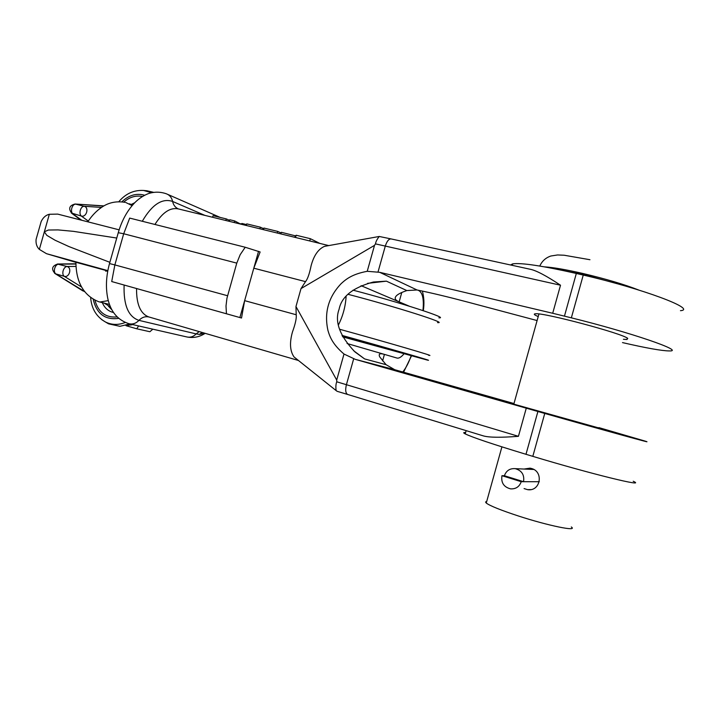 <?xml version="1.0" encoding="UTF-8"?>
<svg xmlns="http://www.w3.org/2000/svg" width="719" height="719" viewBox="0 0 719 719"><rect width="100%" height="100%" fill="white"/><g stroke="black" fill="none" stroke-linecap="round" stroke-linejoin="round"><path stroke-width="1.08" d="M328.143 245.7L324.512 246.356C318.31 249.062 313.844 255.506 311.12 265.671C309.476 273.804 307.606 279.125 305.512 281.632L253.789 268.196L260.134 251.965L245.215 247.255L240.173 254.706L236.776 263.118L226.934 298.295L226.009 306.006L226.449 313.772L239.876 317.546L258.552 251.317M305.512 281.632L301.009 288.598L374.509 245.359L367.229 271.306L379.713 272.321L417.02 289.982C430.555 292.696 447.685 296.794 468.402 302.277L537.111 320.557M324.512 246.356L379.228 236.47C377.053 239.238 375.803 241.71 375.471 243.885L374.509 245.359M379.228 236.47L390.983 238.897M205.149 333.328C199.603 336.977 193.6 338.209 187.138 337.013L129.276 323.802C132.871 324.485 136.098 323.334 138.956 320.368L196.17 333.904L199.451 334.425L204.933 333.265M199.451 334.425L202.165 332.457M109.513 263.576L114.86 264.916L111.715 281.551L241.521 318.014L244.64 300.65L296.201 314.751L295.967 306.528L301.009 288.598M111.715 281.551L226.449 313.772M118.267 232.704L123.695 233.756L129.699 218.091L245.215 247.255M598.891 427.616L644.386 440.891C659.907 445.672 603.169 430.079 544.75 413.452L355.303 359.356L344.006 354.045C332.897 344.518 329.976 337.373 327.963 330.506C325.986 321.564 326.102 313.205 328.313 305.44C330.47 297.657 334.739 290.404 341.121 283.672C346.441 278.747 352.687 274.038 367.229 271.306M344.006 354.045L336.708 380.045L295.967 306.528M391.163 238.942L391.127 238.933C388.826 238.78 386.867 241.216 385.258 246.222L378.032 271.962M361.064 285.668L399.153 301.872C394.677 299.976 394.003 297.738 397.122 295.141C398.991 293.658 402.227 292.13 406.828 290.566L417.02 289.982M347.043 343.493L396.78 357.99C398.73 358.628 401.121 357.253 403.961 353.883M401.777 292.498L399.153 301.872L409.426 306.24M353.523 350.629L364.605 358.916L354.988 351.951C339.736 335.926 334.434 321.708 339.089 309.287C341.561 296.561 353.002 287.474 373.404 282.019L386.409 281.156L406.828 290.566M382.607 360.92L384.431 354.386C379.812 353.038 378.266 353.901 379.794 356.992L386.067 364.686L394.695 369.701L513.986 403.548M526.272 408.185L518.435 436.316C500.873 437.673 489.208 437.538 483.429 435.912L482.638 435.669M347.87 394.515L347.637 394.452C345.569 393.212 345.165 389.941 346.423 384.656L353.667 358.844M336.708 380.045L336.771 381.807C335.872 383.874 335.647 386.795 336.106 390.579L337.193 391.325M296.201 314.751C296.677 317.969 295.428 323.721 292.453 332.016C289.424 342.738 289.955 351.061 294.044 356.966L336.106 390.579M239.876 317.546L241.521 318.014M598.801 427.958L510.571 403.233C509.142 402.775 509.277 402.766 510.966 403.188L513.869 403.952M465.597 432.568C463.225 432.353 463.099 432.793 465.229 433.899C472.509 437.413 492.758 444.207 525.993 454.3L532.815 456.349C591 473.947 648.205 487.931 633.205 481.254M391.127 238.933L530.379 269.301C536.356 270.533 546.404 275.835 560.514 285.218L552.695 313.268L379.713 272.321M552.695 313.268L571.353 317.843C630.311 332.322 685.98 351.483 669.308 350.935C661.813 350.845 646.201 348.068 622.492 342.595M510.544 264.978L512.674 263.864C521.266 262.615 542.486 265.814 576.323 273.463L583.253 275.071C642.444 288.589 697.646 309.35 680.462 310.689M623.418 339.269L626.95 339.503L627.732 338.406C622.942 333.562 543.348 312.388 535.493 313.79C533.92 313.879 533.902 314.374 535.457 315.282L538.207 316.612M406.603 242.312L421.271 245.503M225.802 220.49L226.251 218.9L213.04 215.682L212.59 217.264M229.604 220.374L226.251 218.9M241.728 224.373L241.979 223.474L246.545 224.589M240.784 224.139L234.682 220.949L229.783 219.753L229.334 221.344M241.854 223.942L240.901 223.708M234.232 222.539L234.682 220.949M246.293 225.487L246.752 223.879L260.323 227.177L259.865 228.795M263.756 228.732L260.323 227.177M277.237 233.028L277.696 231.401L263.945 228.058L263.487 229.676M281.174 233.001L277.696 231.401M280.913 233.927L281.372 232.3L295.949 235.985M294.862 237.324L295.32 235.688M319.802 243.399L310.356 238.69L296.156 235.239L295.527 237.486M309.727 240.946L310.356 238.69M524.079 469.049L529.984 468.15L531.503 468.5C543.932 471.655 540.517 491.706 527.638 489.666L524.088 488.578M571.308 526.973C578.409 531.88 548.085 525.697 518.3 515.954C500.819 510.202 490.133 505.906 486.26 503.066L485.55 501.988L486.7 501.485M544.58 266.875C552.965 267.351 565.727 269.553 582.875 273.481C605.569 278.855 624.128 284.356 638.562 289.973M523.549 481.694L504.405 475.744C506.248 470.648 509.852 468.285 515.208 468.653C521.787 470.505 524.564 474.846 523.549 481.694L539.286 481.721L521.23 481.694L501.952 475.69C500.927 482.71 503.803 487.105 510.598 488.866C515.874 489.127 519.415 486.736 521.23 481.694M504.405 475.744L501.952 475.69M40.21 224.894L41.163 221.542C43.122 217.515 45.845 215.089 49.332 214.271L57.718 214.109L119.129 229.837M353.02 290.161C400.465 302.555 450.184 318.751 438.887 317.807M116.748 238.043L73.374 231.338L58.005 229.909L48.353 230.026L44.344 231.824L39.347 249.394C36.795 246.941 35.707 243.597 36.094 239.346L37.011 236.147M49.332 214.271L44.344 231.824L46.834 235.356L55.066 240.227L69.033 246.608L109.872 262.318M348.05 294.314C395.899 306.761 449.303 323.811 437.547 322.597M339.566 329.239C387.146 342.316 439.642 357.711 428.425 355.204M107.841 270.632L46.474 253.681L39.347 249.394M342.028 335.405C389.051 348.454 437.709 362.556 427.086 360.003L342.783 336.887M107.706 271.351L105.558 270.757M342.532 336.411L390.363 349.659L342.271 335.89M75.917 262.273L107.778 270.964M107.733 271.18L105.513 270.578M104.183 303.121L110.232 306.779M138.659 325.941L136.709 328.781L125.987 325.68M152.823 329.176L149.894 331.729L136.709 328.781M132.718 324.584L131.721 324.799M105.657 271.171L106.331 270.973M146.811 190.751L153.498 192.315M84.474 291.572L81.544 290.072M111.921 309.844L108.416 306.186M105.63 322.085L108.569 323.838L119.902 326.318L129.86 323.936M204.942 215.403L172.614 201.446C162.161 197.923 152.06 204.529 142.29 221.263M129.276 323.802C115.31 319.425 110.187 308.739 107.895 299.023C105.522 287.906 106.07 276.069 109.522 263.531L118.302 232.57C121.781 220.607 127.2 210.73 134.552 202.92C138.731 198.696 143.288 195.622 148.204 193.69C154.234 191.649 160.31 191.685 166.431 193.815C169.702 195.083 171.76 197.626 172.614 201.446C173.369 204.978 175.238 207.458 178.195 208.87M328.763 245.592L178.42 208.932C170.376 207.162 162.548 212.339 154.936 224.463M417.919 290.161L419.024 290.683C422.745 293.154 424.057 299.787 422.952 310.572M187.138 337.013C190.508 337.651 193.519 336.618 196.17 333.904L199.208 331.603M124.117 285.039C123.425 305.108 128.368 316.881 138.956 320.368C141.841 317.358 145.13 316.216 148.815 316.944L148.95 316.971M136.556 288.544C136.394 304.155 140.385 313.592 148.509 316.845L149.103 317.016M227.572 295.743L114.86 264.916L123.695 233.756L236.776 263.118M375.471 243.885L560.514 285.218M411.142 355.833C408.76 362.592 405.974 367.984 402.757 372.029M364.605 358.916L386.067 364.686M518.435 436.316L336.771 381.807M355.303 359.356L394.695 369.701M386.409 281.156L367.562 283.349M537.902 411.502L525.993 454.3M544.75 413.452L532.815 456.349M576.323 273.463L564.451 316.126M583.253 275.071L571.353 317.843M617.837 283.888L584.358 274.775L562.465 270.371M346.118 296.372C345.515 306.393 342.963 315.893 338.478 324.853M46.474 253.681L75.917 262.372M125.924 202.569L132.107 205.616M99.797 302.034L108.29 300.623M126.068 325.671L132.53 324.548M147.107 190.778L143.593 190.463L151.484 192.71M71.271 212.977L81.319 216.042C86.505 217.632 89.426 207.351 84.105 206.263L101.505 207.414M81.822 220.284L72.853 213.867C71.532 212.689 71.181 210.766 71.81 208.106C72.664 205.535 73.94 204.205 75.621 204.124L84.105 206.263C82.424 206.353 81.166 207.683 80.303 210.272C79.674 212.932 80.016 214.864 81.319 216.042L88.293 221.066M103.698 206.029L75.046 204.025L103.922 205.895M57.367 264.026L66.993 266.506C72.286 267.729 69.366 278.019 64.216 276.303L55.794 273.903L84.357 291.411M75.935 264.044L58.572 264.143C56.855 264.349 55.561 265.751 54.698 268.331C54.069 270.991 54.437 272.843 55.794 273.903L54.59 273.292M81.517 286.971L64.216 276.303C62.868 275.233 62.508 273.373 63.137 270.712C64 268.115 65.285 266.713 66.993 266.506L76.043 266.425M113.53 312.504L112.371 312.217C107.751 310.743 104.399 307.561 102.332 302.663M117.116 316.917C105.702 317.897 98.305 312.343 94.935 300.254M125.223 322.489C118.356 325.204 111.787 325.042 105.495 322.013L101.694 319.622M93.2 299.338C96.661 313.879 105.154 320.216 118.662 318.364M144.681 195.253C136.457 192.944 128.863 195.137 121.888 201.814M123.812 202.093C129.573 197.042 135.792 195.173 142.497 196.485M134.705 202.767L131.191 204.493M167.617 194.337L220.176 217.417M422.377 291.087C424.057 297.298 424.363 303.831 423.311 310.698M298.43 360.48L148.86 316.953M483.429 435.912L347.637 394.452M337.022 391.28L347.663 394.461M411.457 355.923L403.557 372.253M465.229 433.899L466.137 430.636M512.261 265.347L512.674 263.864M627.327 338.137L626.95 339.503M527.638 489.666L530.739 489.585M538.935 313.996L513.797 404.213M501.916 446.867L486.26 503.066M539.78 266.057C542.027 261.087 545.721 257.744 550.88 256.009L557.593 254.957L564.181 255.236L589.957 259.721M515.208 468.653L533.759 469.471M109.495 304.452L98.602 301.692C83.575 295.482 76.016 282.208 75.917 261.869M87.808 221.812C91.78 215.727 96.436 210.865 101.774 207.234C108.569 202.533 116.334 200.907 125.07 202.354M129.438 203.792L132.584 205.05M36.094 239.346L41.163 221.542M132.557 324.548L130.642 325.069M75.046 204.025C69.186 205.562 68.161 208.726 71.954 213.498L80.87 220.041M75.926 263.774L57.727 264.017C51.948 265.913 51.085 269.122 55.138 273.642L82.874 290.898M90.657 297.684C91.547 308.775 96.49 316.881 105.495 322.013L108.569 323.838M143.593 190.463C133.851 189.933 125.609 193.672 118.86 201.662"/></g></svg>
